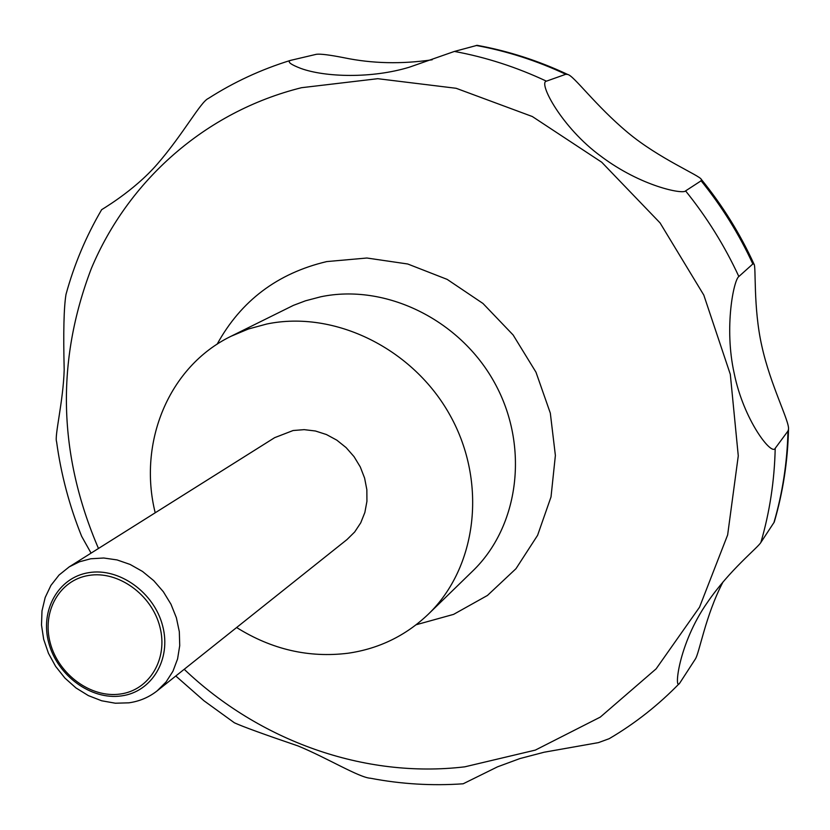 <?xml version="1.0" encoding="UTF-8"?>
<svg xmlns="http://www.w3.org/2000/svg" width="830" height="830" viewBox="0 0 830 830"><rect width="100%" height="100%" fill="white"/><g stroke="black" fill="none" stroke-linecap="round" stroke-linejoin="round"><path stroke-width="1.25" d="M155.21 512.784C137.728 442.556 168.708 366.58 230.958 336.306L248.378 329.002L266.793 324.011C334.438 309.932 413.33 348.465 450.285 415.695C487.532 482.79 477.011 567.388 428.218 614.293C405.673 635.749 378.988 648.728 348.154 653.22C308.968 658.086 271.784 649.527 236.623 627.522M90.719 558.777L103.74 558.009L117.04 559.918L130.134 564.452L142.511 571.445L153.726 580.647L163.334 591.717L170.98 604.24L176.375 617.738L179.322 631.713L179.726 645.626L177.568 658.958L172.951 671.231L166.062 681.98L157.171 690.84C148.923 697.335 139.482 701.329 128.858 702.834L115.349 703.217L101.675 700.779L88.385 695.613L75.976 687.946L64.916 678.068L55.62 666.365L48.451 653.283L43.679 639.318L41.5 625L41.998 610.88L45.173 597.517L50.921 585.409L59.034 575.055L69.201 566.88L79.472 561.786L90.719 558.777M69.201 566.88L274.657 437.659L293.115 430.521L304.185 429.65L315.442 430.998L326.449 434.547L336.804 440.149L346.12 447.609L354.057 456.666L360.293 466.958L364.609 478.111L366.85 489.71L366.933 501.31L364.858 512.494L360.728 522.838L354.69 531.968L346.982 539.573L157.171 690.84M88.706 572.669C119.157 567.398 154.204 592.475 162.659 625.934C171.571 659.321 151.849 692.023 121.388 695.913C91.051 700.302 57.384 675.62 48.804 643.043C39.788 610.548 58.131 577.452 88.706 572.669M175.784 676.004L204.024 700.811L234.423 722.816C243.003 726.727 264.22 734.436 298.063 745.952C326.916 757.821 359.286 777.679 370.533 778.25C401.212 784.122 432.088 785.969 463.161 783.79L497.492 766.847L519.86 758.579L544.148 752.219L598.461 742.611L609.189 738.69C635.033 723.511 658.564 704.971 679.77 683.059C673.836 692.728 677.84 644.36 707.544 602.227C729.487 570.044 757.873 547.717 760.871 542.457L774.245 522.091C783.001 492.211 787.753 461.293 788.5 429.349L787.981 431.019L775.21 448.314C771.713 456.064 743.659 420.125 734.208 373.417C723.885 327.207 733.865 279.513 738.856 276.525L752.841 263.971L753.962 264.044C756.286 265.652 753.007 307.069 761.816 345.965C770.479 385.473 789.745 421.713 788.5 429.349M723.023 581.923C705.23 615.933 699.348 653.801 695.125 659.394L679.77 683.059M685.58 190.9C683.183 194.5 641.165 186.522 600.962 156.268C561.599 127.592 537.975 82.326 546.42 81.164L565.79 74.285L567.73 74.482C573.831 75.603 595.66 105.804 627.885 132.644C658.75 158.457 700.105 175.659 701.329 179.405L701.111 180.795L685.58 190.9C706.901 217.294 724.663 245.836 738.856 276.525M477.126 45.328L454.415 51.429L409.522 67.137C371.902 78.684 325.194 77.252 300.937 68.465C290.697 64.543 287.18 61.866 290.365 60.424L316.386 54.292C320.401 53.753 329.666 54.915 344.201 57.778C372.255 63.588 401.585 64.263 432.202 59.781M120.163 694.046C149.473 690.28 168.428 658.812 159.848 626.702C151.703 594.529 118.005 570.397 88.717 575.449C59.303 580.035 41.635 611.876 50.308 643.157C58.556 674.51 90.978 698.269 120.163 694.046M290.365 60.424C261.025 69.513 233.687 82.18 208.372 98.438C200.736 101.644 183.451 133.879 157.617 163.738C133.142 192.114 99.071 210.882 101.571 209.814C85.998 236.436 74.14 264.625 66.006 294.38C63.858 307.287 63.256 332.415 64.19 369.775C63.225 401.803 54.324 436.362 56.596 441.778C61.015 474.262 69.367 505.781 81.662 536.346L91.072 553.122M217.118 344.211C241.001 300.771 277.542 273.226 326.74 261.585L366.891 258.016L407.758 264.002L447.173 279.388L482.956 303.458L513.116 334.967L535.983 372.203L550.321 413.122L555.384 455.463L551.016 496.931L537.591 535.319L515.98 568.695L487.459 595.442L453.595 614.376L416.183 624.741M98.469 548.474C58.235 454.757 55.859 361.444 91.331 268.526C128.038 180.919 205.031 111.718 301.518 87.7L377.733 78.694L456.147 88.291L532.331 116.532L601.719 162.224L660.068 222.917L703.788 295.065L730.307 374.309L738.275 455.867L727.64 534.945L699.545 607.176L656.125 668.845L600.277 717.11L535.329 750.102L464.79 766.827C364.111 778.831 259.199 740.744 184.208 669.291M230.958 336.306L293.457 305.347L305.544 300.792L320.65 296.808C385.12 283.217 459.83 319.343 494.587 382.765C529.633 446.052 519.3 526.22 472.695 571.05L428.218 614.293M775.21 448.314C774.463 480.829 769.69 512.203 760.871 542.457M454.415 51.429C485.903 57.229 516.571 67.147 546.42 81.164M476.202 45.463C506.881 51.076 536.751 60.683 565.79 74.285M701.111 180.795C721.83 206.421 739.074 234.143 752.841 263.971M787.981 431.019C787.224 462.663 782.524 493.228 773.902 522.713M477.001 45.308C508.147 50.962 538.39 60.683 567.73 74.482M701.329 179.405C722.494 205.425 740.038 233.635 753.972 264.044"/></g></svg>
